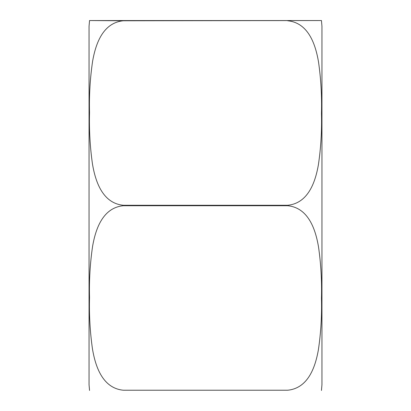 <?xml version="1.0" encoding="UTF-8"?>
<svg xmlns="http://www.w3.org/2000/svg" width="411" height="411" viewBox="0 0 411 411"><rect width="100%" height="100%" fill="white"/><g stroke="black" fill="none" stroke-linecap="round" stroke-linejoin="round"><path stroke-width="0.62" d="M321.952 316.814L321.952 320.847M321.459 390.45L321.952 384.681L321.952 26.319L321.459 20.55M321.952 316.47L321.952 94.53M123.3 20.776L89.541 20.55L321.459 20.55L123.3 20.776C101.938 22.913 95.373 45.739 92.624 61.121C90.101 78.188 89.074 95.367 89.541 112.665C89.069 129.897 90.05 147.04 92.48 164.102C95.1 179.432 101.589 203.142 123.3 205.274L287.7 205.274C309.062 203.137 315.627 180.311 318.376 164.929C320.899 147.862 321.926 130.683 321.459 113.385C321.931 96.153 320.95 79.01 318.52 61.948C315.9 46.618 309.411 22.908 287.7 20.776M287.7 205.726L123.3 205.726C101.938 207.863 95.373 230.689 92.624 246.071C90.101 263.138 89.074 280.317 89.541 297.615C89.069 314.847 90.05 331.99 92.48 349.052C95.1 364.382 101.589 388.092 123.3 390.224L287.7 390.224C309.062 388.087 315.627 365.261 318.376 349.879C320.899 332.812 321.926 315.633 321.459 298.335C321.931 281.103 320.95 263.96 318.52 246.898C315.9 231.568 309.411 207.858 287.7 205.726L287.7 205.274M287.7 390.224L123.3 390.224M89.541 390.45L89.048 384.681L89.048 26.319L89.541 20.55M123.3 205.726L123.3 205.274"/></g></svg>
